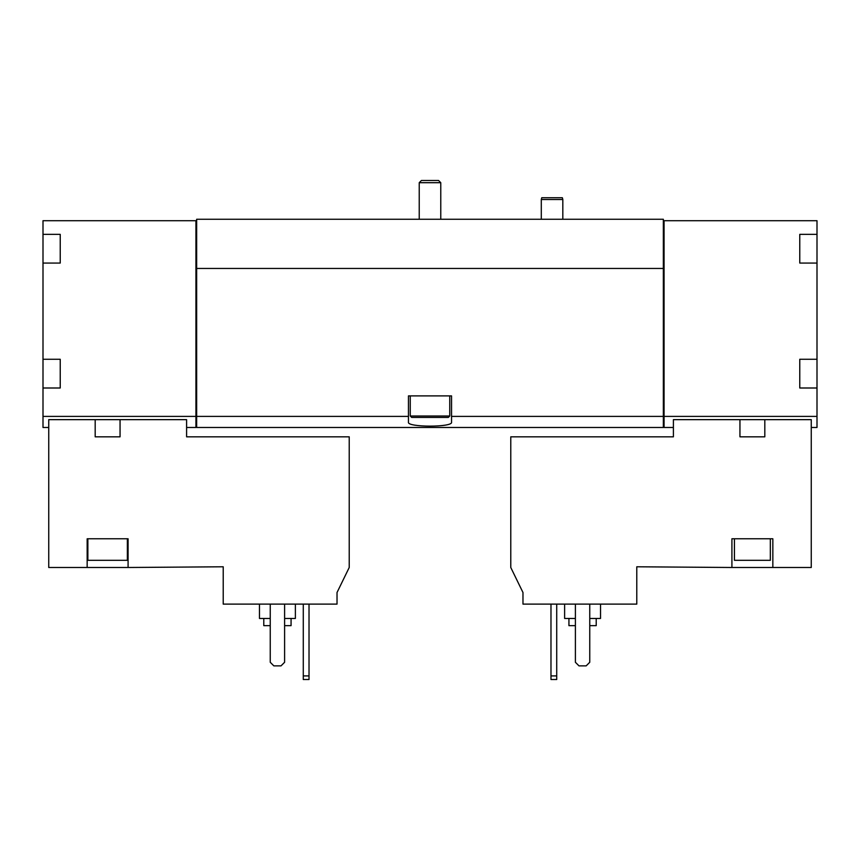 <?xml version="1.0" encoding="UTF-8"?>
<svg xmlns="http://www.w3.org/2000/svg" width="860" height="860" viewBox="0 0 860 860"><rect width="100%" height="100%" fill="white"/><g stroke="black" fill="none" stroke-linecap="round" stroke-linejoin="round"><path stroke-width="1.29" d="M120.056 419.648L186.599 419.648L186.599 436.826L349.224 436.826L349.224 567.492L337.023 592.518L337.023 604.118L223.213 604.118L223.213 566.783L128.086 567.492L128.086 538.779L87.161 538.779L87.161 567.492L48.741 567.492L48.741 419.648L95.181 419.648L95.181 436.826L120.056 436.826L120.056 419.648L95.181 419.648M128.086 567.492L87.161 567.492M60.232 234.35L60.232 241.316L60.232 234.35L43 234.35L43 220.708L195.929 220.708L195.929 427.485L186.599 427.485M195.929 416.401L43 416.401L43 427.485L48.741 427.485M522.977 604.118L636.787 604.118L636.787 566.783L731.914 567.492L731.914 538.779L772.839 538.779L772.839 567.492L811.259 567.492L811.259 419.648L673.401 419.648L673.401 436.826L510.775 436.826L510.775 567.492L522.977 592.518L522.977 604.118M739.944 419.648L739.944 436.826L764.82 436.826L764.82 419.648M772.839 567.492L731.914 567.492M799.768 359.276L799.768 366.242L799.768 359.276L817 359.276L817 416.401L664.071 416.401L664.071 427.485L673.401 427.485M817 416.401L817 427.485L811.259 427.485M43 234.35L43 416.401M799.768 234.35L799.768 241.316L799.768 234.35L817 234.35L817 359.276M195.929 220.708L196.65 220.708L196.65 219.268L663.35 219.268L663.35 220.708L817 220.708L817 234.35M664.071 220.708L664.071 416.401M799.768 366.242L799.768 388L817 388M799.768 241.316L799.768 263.063L817 263.063M60.232 241.316L60.232 263.063L43 263.063M60.232 359.276L60.232 366.242L60.232 359.276L43 359.276M60.232 366.242L60.232 388L43 388M196.65 220.708L196.65 427.485L663.35 427.485L663.35 416.401L451.543 416.401L451.543 395.89L408.457 395.89L408.457 416.401L196.65 416.401M408.457 416.401L408.457 422.217C406.909 427.431 453.059 427.441 451.543 422.217L451.543 416.401M663.35 220.708L663.35 268.449L196.65 268.449M663.35 268.449L663.35 416.401M664.071 416.584L663.35 416.584M195.929 416.584L196.65 416.584M799.768 256.097L799.768 263.063M799.768 381.034L799.768 388M60.232 256.097L60.232 263.063M60.232 381.034L60.232 388M575.394 604.118L575.394 662.275L578.984 665.866L586.165 665.866L589.756 662.275L589.756 604.118M550.98 604.118L550.98 679.508L556.721 679.508L556.721 675.917L550.98 675.917M556.721 604.118L556.721 675.917M568.933 618.469L568.933 625.65L575.394 625.65M589.756 625.65L596.216 625.65L596.216 618.469M564.622 604.118L564.622 618.469L575.394 618.469M589.756 618.469L600.527 618.469L600.527 604.118M770.334 538.779L770.334 560.312L734.429 560.312L734.429 538.779M270.244 604.118L270.244 662.275L273.835 665.866L281.016 665.866L284.606 662.275L284.606 604.118M303.279 604.118L303.279 679.508L309.019 679.508L309.019 675.917L303.279 675.917M309.019 604.118L309.019 675.917M263.784 618.469L263.784 625.65L270.244 625.65M284.606 625.65L291.067 625.65L291.067 618.469M259.473 604.118L259.473 618.469L270.244 618.469M284.606 618.469L295.378 618.469L295.378 604.118M541.295 219.268L541.295 199.52L562.827 199.52L562.827 219.268M541.295 199.52L541.768 197.725L562.343 197.725L562.827 199.52M127.366 538.779L127.366 560.312L87.87 560.312L87.87 538.779M421.432 180.493L438.568 180.493L440.771 182.696L419.228 182.696L421.432 180.493M419.228 219.268L419.228 182.696M449.748 416.003L410.252 416.003L411.693 417.433L448.307 417.433L449.748 416.003L449.748 395.89M410.252 416.003L410.252 395.89M664.071 427.42L663.35 427.42M195.929 427.42L196.65 427.42M440.771 219.268L440.771 182.696"/></g></svg>
